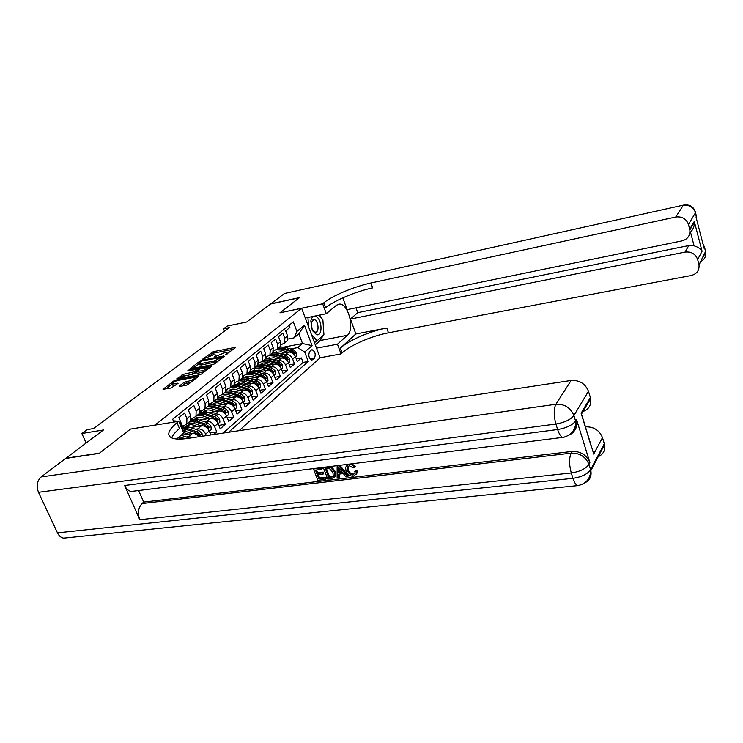 <?xml version="1.0" encoding="UTF-8"?>
<svg xmlns="http://www.w3.org/2000/svg" width="743" height="743" viewBox="0 0 743 743"><rect width="100%" height="100%" fill="white"/><g stroke="black" fill="none" stroke-linecap="round" stroke-linejoin="round"><path stroke-width="1.11" d="M225.528 354.894L235.28 347.808L234.834 347.445L213.204 351.708L202.551 359.213L213.705 354.773L215.776 355.015L214.188 357.095L224.943 352.581L227.061 352.823L225.528 354.894M179.397 385.988L179.76 386.444L186.121 385.292L188.276 384.372L198.799 376.051L175.868 380.082L173.769 380.973L163.023 389.276L171.206 387.995L178.097 383.295L172.032 383.667C172.785 382.366 174.911 381.252 178.413 380.314L193.087 377.602L194.842 377.843C194.09 379.153 191.954 380.267 188.443 381.196L183.846 382.552L179.397 385.988L179.592 386.471M130.582 429.082L155.036 425.061L301.639 308.261L279.953 312.831L299.308 297.785L270.554 304.017L246.713 321.988L227.237 326.075L223.55 328.796L229.253 327.607L93.404 428.581L87.135 429.612L81.869 433.503L86.132 443.023M130.554 429.017L99.534 453.137L66.034 458.18L103.453 429.974L81.869 433.503M212.665 364.664L214.727 363.791L224.293 356.352L223.866 355.971L202.04 360.197L200.025 361.052L190.013 368.779L212.665 364.664M211.634 366.197L201.734 373.905L199.635 374.797L176.76 378.846L183.456 374.314L194.443 371.76L197.527 369.271L187.635 370.933L188.815 370.042L211.226 365.788L211.634 366.197M213.724 434.516L216.742 431.869L210.009 432.89M204.409 421.68L206.805 421.3C210.139 421.151 212.712 422.86 214.523 426.436L217.996 423.426L220.216 428.841L225.352 424.355L218.795 425.377M213.176 414.288L215.526 413.907C218.841 413.749 221.386 415.439 223.16 418.968L226.559 416.034L228.733 421.392L233.757 417.009L227.367 418.03M221.73 407.071L224.052 406.681C227.339 406.514 229.856 408.186 231.602 411.687L234.927 408.817L237.063 414.12L241.967 409.839L235.745 410.851M230.089 400.013L232.373 399.632C235.633 399.455 238.131 401.099 239.85 404.564L243.091 401.759L245.19 407.015L249.982 402.836L243.927 403.839M238.252 393.121L240.509 392.741C243.741 392.555 246.212 394.171 247.911 397.607L251.078 394.867L253.14 400.078L257.83 395.982L251.914 396.976M246.239 386.388L248.459 385.998C251.673 385.803 254.115 387.409 255.787 390.799L258.889 388.125L260.914 393.288L265.492 389.286L259.734 390.279M254.041 379.803L256.233 379.413C259.418 379.209 261.842 380.787 263.486 384.159L266.514 381.54L268.511 386.648L272.997 382.738L267.369 383.713M261.675 373.357L263.83 372.967C266.997 372.763 269.393 374.323 271.019 377.648L273.981 375.094L275.95 380.156L280.325 376.329L274.836 377.305M269.142 367.051L271.269 366.671C274.408 366.448 276.786 367.989 278.384 371.296L281.281 368.788L283.213 373.803L287.504 370.06L282.145 371.026M276.452 360.894L278.541 360.504C281.662 360.281 284.012 361.804 285.591 365.073L288.433 362.621L290.337 367.59L294.525 363.931L292.64 358.98C291.089 355.739 288.767 354.235 285.665 354.467L283.594 354.857M289.296 364.878L294.525 363.931M289.064 325.295L289.891 327.487L285.674 330.904L287.578 335.91L287.244 340.712L285.609 342.059M280.817 344.882L284.42 343.052L284.745 338.232L282.832 333.217L278.523 336.709L280.455 341.752L280.13 346.6L278.504 347.947M273.563 350.835L277.25 348.987L277.566 344.13L275.625 339.068L271.223 342.644L273.183 347.733L272.876 352.609L271.232 353.974M266.143 356.928L269.923 355.052L270.229 350.157L268.251 345.049L263.756 348.699L265.743 353.844L265.455 358.758L263.802 360.132M258.564 363.141L262.437 361.256L262.725 356.324L260.719 351.17L256.121 354.903L258.146 360.086L257.867 365.045L256.205 366.42M250.809 369.503L254.784 367.599L255.053 362.63L253.019 357.42L248.311 361.237L250.372 366.475L250.112 371.472L248.441 372.856M242.887 376.004L246.955 374.082L247.215 369.067L245.144 363.81L240.333 367.72L242.422 373.005L242.172 378.048L240.5 379.432M234.769 382.664L238.949 380.722L239.19 375.661L237.082 370.358L232.16 374.351L234.286 379.692L234.054 384.772L232.373 386.165L237.584 386.481L246.741 389.406L250.038 391.858L250.28 390.539L247.688 388.598L238.54 385.682L233.339 385.366M226.466 389.462L230.757 387.502L230.98 382.413L228.835 377.045L223.792 381.14L225.965 386.536L225.751 391.654L224.061 393.056M217.959 396.428L222.371 394.449L222.584 389.313L220.392 383.899L215.238 388.087L217.439 393.53L217.253 398.703L215.554 400.106M209.257 403.56L211.17 403.235L213.789 401.564L213.975 396.381L211.755 390.911L206.47 395.202L208.718 400.7L208.542 405.91L206.842 407.322M200.341 410.86L202.375 410.526L205.003 408.845L205.17 403.616L202.904 398.099L197.489 402.492L199.783 408.046L199.626 413.303L197.917 414.715M191.202 418.337L193.356 417.993L196.003 416.303L196.143 411.037L193.839 405.455L188.295 409.96L190.626 415.569L190.496 420.872L188.778 422.293M181.831 425.999L184.115 425.637L186.781 423.947L186.902 418.634L184.552 412.997L178.868 417.612L181.236 423.287L181.496 427.922M199.068 436.726C197.081 434.349 194.861 433.271 192.4 433.503L181.162 435.222M192.948 437.655L188.713 436.624L186.242 437.005M210.854 434.943L209.229 430.996C207.408 427.401 204.817 425.683 201.464 425.813L190.422 427.55M187.933 427.94L186.205 428.219M206.313 435.63L205.662 434.079C203.833 430.466 201.232 428.73 197.87 428.869L195.437 429.25M217.996 423.426C216.204 419.869 213.64 418.17 210.315 418.318L199.533 420.046M196.876 420.473L195.465 420.705M226.559 416.034C224.795 412.514 222.259 410.833 218.962 411L208.43 412.718M205.616 413.182L204.483 413.368M234.927 408.817C233.191 405.334 230.674 403.672 227.404 403.839L217.123 405.557M214.142 406.059L213.287 406.198M243.091 401.759C241.382 398.313 238.902 396.678 235.642 396.855L225.603 398.564M222.482 399.093L221.888 399.195M251.078 394.867C249.397 391.45 246.936 389.834 243.704 390.019L233.896 391.719M218.832 396.456L217.95 396.613M258.889 388.125C257.227 384.744 254.793 383.147 251.589 383.342L241.995 385.032M226.959 389.759L226.42 389.852M266.514 381.54C264.88 378.187 262.474 376.608 259.288 376.812L249.908 378.493M273.981 375.094C272.365 371.769 269.988 370.218 266.83 370.432L257.645 372.094M281.281 368.788C279.693 365.5 277.334 363.968 274.195 364.181L265.214 365.835M288.433 362.621C286.863 359.361 284.523 357.847 281.411 358.07L272.616 359.714M311.206 350.12L309.738 351.411C308.029 355.256 308.744 358.154 311.874 360.086L314.308 358.395C315.989 354.541 315.264 351.653 312.144 349.749L311.206 350.12M239.079 430.68L320.122 357.792L301.639 308.261M228.556 432.268L308.243 361.469L304.695 352.052L297.757 347.585L290.597 348.95M173.871 422.08L172.682 419.256L293.318 321.858L296.921 331.434L304.444 325.211L312.079 345.634L304.695 352.052M223.021 433.104L303.098 362.408L301.407 357.922L297.293 361.507L295.426 356.584C293.875 353.352 291.562 351.857 288.47 352.089L279.86 353.714M175.487 421.82L175.032 420.733L173.741 421.773M285.591 365.073L287.504 370.06M278.384 371.296L280.325 376.329M271.019 377.648L272.997 382.738M263.486 384.159L265.492 389.286M255.787 390.799L257.83 395.982M247.911 397.607L249.982 402.836M239.85 404.564L241.967 409.839M231.602 411.687L233.757 417.009M223.16 418.968L225.352 424.355M214.523 426.436L216.742 431.869M297.757 347.585L302.522 343.517L298.881 333.839L294.07 337.842L296.921 331.434M284.235 347.037L302.522 343.517L312.079 345.634M287.912 339.049L294.07 337.842M223.55 328.796L224.488 331.146M296.29 358.869L301.407 357.922M303.098 362.408L308.243 361.469M226.782 389.982L226.318 390.363M217.931 396.762L218.683 396.641M218.6 396.753L217.82 397.394M209.247 403.681L210.371 403.495M210.232 403.672L209.108 404.601M201.669 410.758L200.192 411.975M192.827 418.077L191.062 419.535M183.586 425.72L181.701 427.281L188.982 427.067L198.622 430.318L202.003 433.513L202.254 436.243M298.881 333.839L304.444 325.211M233.432 349.247L213.77 353.101L209.164 355.943M198.966 363.708L192.725 368.463M221.693 357.374L202.217 360.81L198.808 363.327L200.851 363.568L214.003 361.042L221.693 357.374L221.999 358.135M198.873 363.485L199.393 364.748L201.427 364.989L200.851 363.568M217.578 361.581L201.427 364.989M179.481 378.54L181.979 376.636L181.385 375.196M196.143 372.364L192.966 374.091L181.979 376.636M197.777 369.893L198.307 369.791M208.077 367.952L209.805 367.618M201.715 370.887C205.133 369.986 207.213 368.909 207.956 367.655L201.047 368.398L196.161 371.444L201.715 370.887L202.31 372.345L204.576 371.695M195.929 371.825L197.146 373.311L196.551 371.862M202.31 372.345L197.146 373.311M191.257 382.051L184.459 384.029L181.831 386.072M172.088 383.797L172.645 385.134L174.336 385.366L173.723 383.899M175.98 385.06L174.336 385.366M172.209 384.085L165.773 388.979M196.719 377.806L194.963 378.131M295.51 356.816L296.643 355.841L296.308 352.563L293.346 349.777L284.671 347.157L279.702 346.953M276.545 351.708L276.127 352.693M288.043 352.173L281.17 350.083L276.507 349.795M274.083 350.733L273.508 351.133M284.523 352.832L281.058 351.783L274.799 352.581M277.529 348.755L282.507 348.969L291.2 351.606L294.302 353.909L294.469 352.702L292.036 350.891L283.343 348.263L278.374 348.058M275.328 352.6L275.69 352.043M316.602 334.712C323.307 336.588 321.951 317.549 315.311 316.36C313.072 315.989 311.586 317.484 310.853 320.827L312.339 330.505L316.602 334.712M314.986 332.093L315.478 332.14C319.676 332.344 318.348 320.242 314.103 319.536L311.057 322.601L312.06 329.214L314.986 332.093M319.035 315.208L322.861 319.713L323.939 334.805L317.029 340.805L311.354 334.285M314.001 341.381L317.029 340.805M308.577 326.846L307.927 317.493M695.327 211.634L695.559 212.609L688.455 224.47C686.291 218.758 682.065 216.269 675.759 217.021L683.161 205.458C689.309 204.706 693.423 207.121 695.513 212.693L696.525 216.603L696.089 217.355L704.15 248.403L704.568 247.605L705.711 252.1C706.221 256.641 704.327 259.939 700.017 261.973M696.758 219.947L695.559 212.609C693.869 206.823 689.978 204.297 683.876 205.022L284.504 293.494L270.749 303.868L299.503 297.627L280.037 312.812L322.657 303.785L323.781 302.865C332.335 295.723 354.29 286.51 370.933 282.999L675.759 217.021M316.518 348.142L337.48 344.195L347.352 335.288C355.043 329.316 348.244 302.995 339.245 304.101L336.43 305.234L326.298 313.713L322.657 303.785M337.48 344.195L341.046 353.909L342.124 352.916C350.306 345.161 371.881 335.845 388.459 332.808L691.259 275.495C696.897 273.935 699.479 270.387 699.005 264.852L705.609 251.357L705.321 250.242M355.851 333.96L340.359 348.105C348.578 340.405 370.19 331.099 386.778 328.025L355.851 333.96L350.464 319.044L357.717 312.664L355.981 307.825M342.82 297.841L347.074 309.655L682.083 240.862C687.712 239.209 690.303 235.577 689.857 229.958L689.69 229.206L694.287 221.423L702.061 251.273C700.844 248.933 698.179 247.113 694.073 245.812L690.507 232.197L689.931 232.661M702.061 251.273L697.64 259.539L698.857 264.183M697.64 259.539C695.513 253.92 691.324 251.431 685.055 252.081L688.77 245.571L694.073 245.812M350.464 319.044L685.055 252.081M284.504 293.494L683.504 205.105M305.289 318.032L326.298 313.713M320.103 357.745L341.046 353.909M688.455 224.47L689.69 229.206M357.717 312.664L688.77 245.571M323.781 302.865L325.592 307.797C334.109 300.59 356.018 291.367 372.661 287.903L370.933 282.999M690.507 232.197C693.228 229.355 694.51 226.067 694.343 222.333L694.287 221.423M319.694 315.069L321.087 317.623M323.159 323.92L323.707 331.619M323.038 335.595L320.233 340.498L315.283 344.817M314.493 342.718L316.602 340.888M348.068 466.177L348.309 469.836C349.182 472.529 350.91 473.941 353.482 474.071L354.625 473.69M354.782 471.656L356.491 471.851L356.473 473.579L353.389 476.226C349.879 476.309 347.418 474.526 346.006 470.867L345.551 467.208L348.913 464.412C351.133 464.208 352.981 465.146 354.467 467.245L353.027 467.784L349.34 465.759L347.12 467.598L347.566 470.672C348.439 473.365 350.167 474.786 352.749 474.916L354.801 473.105L355.516 470.821L357.225 471.006L357.207 472.734L356.092 474.638M346.721 465.294L347.603 464.347M351.978 463.799L355.21 466.4L354.467 467.245M339.449 474.062L339.514 476.969L338.771 477.805L337.136 478L337.136 466.047L338.882 465.824L347.594 476.755L345.941 476.95L343.359 473.588L338.678 474.155L338.771 477.805M339.895 465.313L348.337 475.91L347.594 476.755M318.375 474.786L319.611 477.981L325.945 477.22L326.446 478.52L325.685 479.365L317.837 480.294L313.472 469.009L321.05 468.053L321.552 469.372L322.323 468.545L321.951 467.57M316.527 469.994L317.605 472.78L323.251 472.084L323.753 473.393L322.982 474.22L317.335 474.907L318.849 478.817L319.611 477.981M134.279 491.086L131.242 491.457C128.465 490.947 126.264 488.959 124.648 485.504L139.777 519.71C137.464 513.162 138.207 507.785 142.015 503.578L143.687 502.101L572.129 451.438C580.71 451.233 586.626 454.985 589.886 462.675L576.837 420.445C577.766 425.553 576.187 429.528 572.101 432.361M143.687 502.101L138.607 490.538M330.468 466.502L331.749 467.013L335.232 471.461L335.743 475.39L334.684 477.08M66.786 537.811L63.619 538.136C61 537.626 58.938 535.87 57.452 532.842L38.478 492.303C36.138 485.978 37.029 480.851 41.162 476.932L65.69 458.44L99.2 453.397L130.452 429.101L178.719 421.3L177.001 422.693C171.289 427.401 168.54 431.321 168.782 434.451C169.59 438.723 175.933 440.051 187.821 438.426L571.126 380.472C579.503 380.026 585.289 383.62 588.465 391.264L573.902 415.56L575.593 421.058L576.568 419.405M178.719 421.3L183.679 433.123L176.63 439.029M591.029 445.577L581.119 413.192L590.36 397.533L588.465 391.264M590.36 397.533L590.62 398.536C591.521 405.39 588.623 409.82 581.918 411.845M574.673 428.219L576.011 428.042M585.438 426.835C593.713 426.612 599.387 430.206 602.471 437.618L593.648 454.122M589.886 462.675L588.958 464.412L590.601 469.762L604.31 443.729L602.471 437.618M604.31 443.729L604.542 444.611C605.471 450.676 603.056 454.827 597.288 457.066M575.76 424.132L577.135 423.594M177.001 422.693L179.481 428.59C175.302 432.054 172.701 435.157 171.679 437.887M581.119 413.192L582.577 417.482M318.849 478.817L325.183 478.055L325.945 477.22M325.183 478.055L325.685 479.365M321.552 469.372L315.487 470.124L316.834 473.607L322.481 472.91L323.251 472.084M322.481 472.91L322.982 474.22M316.834 473.607L317.605 472.78M331.638 478.659L327.765 479.114L323.4 467.765L329.093 467.226L330.988 467.839L334.471 472.297L334.991 476.235L331.638 478.659M328.787 477.628L333.282 476.254L332.929 472.464L329.52 468.629L325.434 468.889L328.787 477.628L329.539 476.792L333.338 476.105M334.471 472.297L335.232 471.461M330.988 467.839L331.749 467.013M329.093 467.226L329.669 466.595M326.465 468.759L329.539 476.792M331.016 477.359L331.777 476.523M338.567 469.474L338.641 472.78L342.393 472.325L338.511 467.263L338.567 469.474L339.319 468.638L339.393 471.935L341.864 471.638M338.641 472.78L339.393 471.935M352.749 474.916L353.482 474.071M347.566 470.672L348.309 469.836M356.491 471.851L357.225 471.006M288.525 362.853L289.705 361.832L289.371 358.516L286.38 355.702L277.631 353.036L272.625 352.814M269.44 357.634L269.003 358.702M280.993 358.145L274.056 356.027L269.347 355.721M266.663 356.826L266.087 357.262M277.455 358.813L273.953 357.736L267.573 358.572M270.406 354.662L275.421 354.885L284.188 357.569L287.327 359.9L287.495 358.665L285.043 356.844L276.275 354.17L271.269 353.947M268.167 358.6L268.567 357.977M281.374 369.03L282.619 367.952L282.284 364.599L279.266 361.757L270.443 359.045L265.4 358.804M262.186 363.699L261.731 364.85M273.796 364.256L266.783 362.092L262.01 361.785M259.112 363.039L258.499 363.55M270.22 364.915L266.691 363.819L260.199 364.692M263.124 360.689L268.177 360.931L277.028 363.661L280.195 366.011L280.371 364.767L277.891 362.918L269.059 360.197L264.006 359.956M260.858 364.729L261.285 364.033M274.074 375.336L275.384 374.203L275.049 370.813L271.994 367.934L263.087 365.175L257.932 364.943M254.765 369.884L254.31 371.129M266.44 370.506L259.353 368.296L254.487 367.98M251.422 369.392L250.725 370.014M262.836 371.156L259.261 370.042L252.657 370.952M255.694 366.847L260.784 367.107L269.7 369.884L272.904 372.262L273.099 370.998L270.591 369.132L261.675 366.364L256.595 366.104M253.382 370.998L253.846 370.228M253.317 370.506L252.954 370.971M266.616 381.781L267.982 380.592L267.647 377.165L264.554 374.258L255.583 371.454L250.261 371.231M247.196 376.218L246.722 377.555M258.917 376.887L251.766 374.639L246.787 374.323M243.565 375.884L242.766 376.682M255.295 377.528L251.673 376.395L244.958 377.351M248.088 373.144L253.224 373.423L262.223 376.246L265.446 378.651L265.66 377.37L263.124 375.475L254.134 372.661L249.007 372.382M245.747 377.407L246.249 376.552M245.701 376.84L245.292 377.37M258.982 388.375L260.421 387.131L260.078 383.657L256.957 380.722L247.902 377.862L242.404 377.667M239.45 382.682L238.967 384.131M251.227 383.407L244.001 381.122L238.893 380.806M235.559 382.524L234.593 383.602M247.577 384.047L243.918 382.886L237.082 383.899M240.323 379.589L245.487 379.877L254.57 382.747L257.83 385.18L258.053 383.88L255.499 381.958L246.425 379.097L241.261 378.809M237.946 383.955L238.475 383.026M237.918 383.314L237.463 383.917M251.18 395.118L252.685 393.809L252.341 390.298L249.184 387.326L240.054 384.419L234.351 384.242M231.537 389.295L231.045 390.855M243.36 390.084L236.06 387.753L230.85 387.437M227.377 389.304L226.123 390.985L232.03 391.124L241.243 394.078L244.428 397.087L244.772 400.644L243.193 402.009M239.683 390.716L235.986 389.536C233.209 388.71 230.887 389.063 229.03 390.586M229.968 390.66L230.525 389.638M229.949 389.926L229.457 390.614M223.439 396.065L222.946 397.737M235.317 396.911L227.943 394.533L222.686 394.199M219.027 396.251L217.913 397.802M231.612 397.542L227.878 396.325C225.027 395.48 222.668 395.843 220.801 397.431M224.247 392.898L229.503 393.233L238.744 396.205L242.069 398.694L242.32 397.347L239.71 395.387L230.479 392.415L225.231 392.081M221.813 397.514L222.398 396.409M221.813 396.697L221.265 397.459M235.029 409.068L236.683 407.638L236.339 404.034L233.107 400.997L223.81 397.979L217.662 397.886M215.154 402.985L214.662 404.777M227.079 403.895L219.64 401.471L214.337 401.118M210.492 403.356L209.517 404.786M223.355 404.517L219.575 403.282C216.659 402.4 214.263 402.79 212.377 404.433M215.934 399.79L221.228 400.143L230.553 403.17L233.915 405.687L234.184 404.313L231.547 402.325L222.231 399.297L216.947 398.954M213.473 404.536L214.095 403.328M213.482 403.625L212.897 404.471M226.661 416.294L228.398 414.798L228.055 411.148L224.785 408.065L215.414 405L209.006 404.963M206.684 410.071L206.201 411.993M218.656 411.046L211.133 408.566L205.792 408.195M201.771 410.628L200.926 411.928M214.913 411.659L211.077 410.396C208.096 409.486 205.653 409.895 203.758 411.603M207.436 406.839L212.767 407.21L222.166 410.294L225.566 412.839L225.853 411.446L223.188 409.43L213.789 406.347L208.467 405.984M204.947 411.724L205.588 410.415M204.966 410.712L204.334 411.641M218.108 423.686L219.919 422.117L219.575 418.43L216.269 415.309L206.805 412.179L200.127 412.207M198.019 417.325L197.536 419.386M210.037 418.365L202.43 415.839L197.053 415.439M192.855 418.068L192.131 419.238M206.257 418.968L202.384 417.677C199.319 416.739 196.839 417.167 194.935 418.941M198.725 414.046L204.102 414.445L213.594 417.594L217.021 420.157L217.327 418.746L214.634 416.702L205.152 413.563L199.7 413.192M196.217 419.08L196.886 417.659M196.236 417.965L195.567 418.996M209.34 431.256L211.235 429.621L210.891 425.878L207.548 422.73L198 419.535L191.035 419.646M189.14 424.755L188.676 426.965M201.204 425.86L193.524 423.278L188.09 422.86M183.735 425.693L183.131 426.733M197.406 426.454L193.477 425.135C190.338 424.169 187.821 424.615 185.908 426.463M189.809 421.439L195.233 421.848L204.808 425.061L208.272 427.662L208.597 426.222L205.867 424.151L196.31 420.956L190.654 420.594M187.282 426.621L187.97 425.089M187.31 425.395L186.595 426.519M192.158 433.541L182.546 430.429M188.332 434.126L183.419 432.5M181.877 428.832L186.14 429.435L195.808 432.714L199.31 435.342L199.653 433.875L196.895 431.785L187.245 428.516L181.58 428.126M189.623 438.156L181.134 435.259M185.276 438.769L179.351 436.745M178.227 437.692L182.193 439.048M188.713 436.624L192.4 433.503M197.87 428.869L201.464 425.813M206.805 421.3L210.315 418.318M215.526 413.907L218.962 411M224.052 406.681L227.404 403.839M232.373 399.632L235.642 396.855M240.509 392.741L243.704 390.019M248.459 385.998L251.589 383.342M256.233 379.413L259.288 376.812M263.83 372.967L266.83 370.432M271.269 366.671L274.195 364.181M278.541 360.504L281.411 358.07M285.665 354.467L288.47 352.089M284.745 338.232L287.578 335.91M179.982 424.318L181.236 423.287M186.902 418.634L190.626 415.569M196.143 411.037L199.783 408.046M205.17 403.616L208.718 400.7M213.975 396.381L217.439 393.53M222.584 389.313L225.965 386.536M230.98 382.413L234.286 379.692M239.19 375.661L242.422 373.005M247.215 369.067L250.372 366.475M255.053 362.63L258.146 360.086M262.725 356.324L265.743 353.844M270.229 350.157L273.183 347.733M277.566 344.13L280.455 341.752M292.64 358.98L295.426 356.584M205.662 434.079L209.229 430.996M310.212 359.148L314.308 358.395M311.308 359.974L312.849 359.696M226.606 354.504L226.318 353.779M215.294 356.686L215.006 355.981M211.792 353.937L211.235 352.544M213.77 353.101L213.204 351.708M235.048 347.984L234.834 347.445M200.322 361.776L200.025 361.052M202.282 360.801L202.04 360.197M224.08 356.519L223.866 355.971M214.578 362.482L214.003 361.042M220.829 359.045L220.522 358.275M184.05 375.763L183.456 374.314M192.966 374.091L192.372 372.642M195.037 373.218L194.443 371.76M197.573 370.358L197.267 369.596M189.066 370.664L188.815 370.042M211.449 366.345L211.226 365.788M184.459 384.029L183.846 382.552M186.586 383.128L185.973 381.651M189.056 382.673L188.443 381.196M177.679 383.76L177.456 383.212M163.516 389.388L163.321 388.905M174.141 381.865L173.769 380.973M176.221 380.945L175.868 380.082M198.362 376.525L198.14 375.958M294.182 354.476L296.318 352.646M283.343 348.263L284.671 347.157M281.17 350.083L282.507 348.969M292.036 350.891L293.346 349.777M290.55 352.163L291.2 351.606M293.253 352.925L294.469 352.702M340.359 348.105L342.124 352.916M386.778 328.025L388.459 332.808M703.147 244.549L704.615 247.512L702.869 243.472M704.364 246.444L705.711 252.1L699.005 264.852M696.265 218.061L696.312 215.516M320.233 340.498L347.352 335.288M57.452 532.842L572.964 478.325L571.283 472.966L139.777 519.71M124.648 485.504L557.64 429.538L555.913 424.03L38.478 492.303M41.162 476.932L555.894 404.266L571.126 380.472M142.015 503.578L571.153 453.146L572.129 451.438M568.943 435.129C574.543 432.602 576.856 428.256 575.871 422.089L575.593 421.058C572.351 425.191 566.37 428.024 557.64 429.538C559.089 433.94 560.77 436.559 562.702 437.395L564.949 436.958M555.894 404.266C553.646 408.984 553.646 415.569 555.913 424.03C564.652 422.498 570.643 419.674 573.902 415.56C570.559 407.647 564.559 403.886 555.894 404.266M584.583 482.987C589.747 480.498 591.827 476.393 590.843 470.672L590.601 469.762C587.499 474.136 581.611 476.987 572.964 478.325C574.274 482.365 575.806 484.798 577.562 485.625L579.8 485.244M571.153 453.146C569.027 458.097 569.073 464.7 571.283 472.966C579.939 471.619 585.837 468.768 588.958 464.412C585.688 456.704 579.763 452.942 571.153 453.146M287.169 360.494L289.38 358.6M276.275 354.17L277.631 353.036M274.056 356.027L275.421 354.885M285.043 356.844L286.38 355.702M283.501 358.145L284.188 357.569M286.25 358.897L287.495 358.665M280.009 366.643L282.294 364.683M269.059 360.197L270.443 359.045M266.783 362.092L268.177 360.931M277.891 362.918L279.266 361.757M276.303 364.265L277.028 363.661M279.099 364.999L280.371 364.767M272.69 372.93L275.059 370.896M261.675 366.364L263.087 365.175M259.353 368.296L260.784 367.107M270.591 369.132L271.994 367.934M268.947 370.525L269.7 369.884M271.789 371.231L273.099 370.998M265.205 379.348L267.656 377.249M254.134 372.661L255.583 371.454M251.766 374.639L253.224 373.423M263.124 375.475L264.554 374.258M261.434 376.915L262.223 376.246M264.322 377.602L265.66 377.37M257.561 385.914L260.087 383.741M246.425 379.097L247.902 377.862M244.001 381.122L245.487 379.877M255.499 381.958L256.957 380.722M253.744 383.453L254.57 382.747M256.679 384.122L258.053 383.88M249.732 392.638L252.351 390.381M238.54 385.682L240.054 384.419M236.06 387.753L237.584 386.481M247.688 388.598L249.184 387.326M245.887 390.131L246.741 389.406M248.868 390.781L250.28 390.539M241.726 399.502L244.438 397.18M230.479 392.415L232.03 391.124M227.943 394.533L229.503 393.233M239.71 395.387L241.243 394.078M237.844 396.976L238.744 396.205M240.871 397.589L242.32 397.347M233.543 406.542L236.348 404.127M222.231 399.297L223.81 397.979M219.64 401.471L221.228 400.143M231.547 402.325L233.107 400.997M229.615 403.969L230.553 403.17M232.698 404.564L234.184 404.313M225.157 413.73L228.064 411.241M213.789 406.347L215.414 405M211.133 408.566L212.767 407.21M223.188 409.43L224.785 408.065M221.191 411.13L222.166 410.294M224.33 411.696L225.853 411.446M216.575 421.105L219.584 418.523M205.152 413.563L206.805 412.179M202.43 415.839L204.102 414.445M214.634 416.702L216.269 415.309M212.563 418.467L213.594 417.594M215.758 418.996L217.327 418.746M207.789 428.646L210.901 425.971M196.31 420.956L198 419.535M193.524 423.278L195.233 421.848M205.867 424.151L207.548 422.73M203.731 425.971L204.808 425.061M206.981 426.473L208.597 426.222M198.78 436.373L202.012 433.606M187.245 428.516L188.982 427.067M184.394 430.903L186.14 429.435M196.895 431.785L198.622 430.318M194.685 433.661L195.808 432.714M197.991 434.135L199.653 433.875M284.42 343.052L287.244 340.712M277.25 348.987L280.13 346.6M269.923 355.052L272.876 352.609M262.437 361.256L265.455 358.758M254.784 367.599L257.867 365.045M246.955 374.082L250.112 371.472M238.949 380.722L242.172 378.048M230.757 387.502L234.054 384.772M222.371 394.449L225.751 391.654M213.789 401.564L217.253 398.703M205.003 408.845L208.542 405.91M196.003 416.303L199.626 413.303M186.781 423.947L190.496 420.872M311.679 349.832L312.144 349.749M227.479 353.872L227.061 352.823M216.194 356.046L215.776 355.015M222.185 357.987L221.86 357.16M197.879 370.125L197.527 369.271M208.393 368.723L207.956 367.655M195.288 378.921L194.842 377.843M312.952 319.601L313.546 319.481M312.06 329.214L312.339 330.505M311.057 322.601L310.853 320.827M694.343 222.333L689.857 229.958M337.824 304.398L339.245 304.101M169.58 436.355L168.782 434.451M590.62 398.536L581.602 413.86M576.837 420.445L575.871 422.089C575.231 430.606 570.838 435.714 562.702 437.395L131.242 491.457M604.542 444.611L590.843 470.672C590.137 479.133 585.707 484.12 577.562 485.625L63.619 538.136M581.36 413.507L593.583 453.471M335.743 475.39L334.991 476.235M347.863 466.762L347.12 467.598M357.207 472.734L356.473 473.579M204.613 411.185L204.084 411.622M195.901 418.42L195.251 418.959M186.985 425.832L186.205 426.482"/></g></svg>
